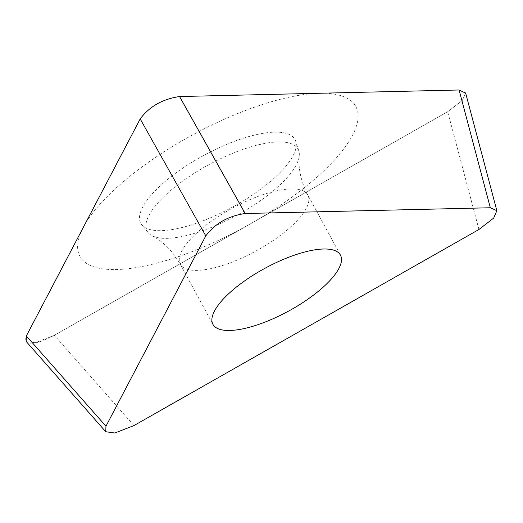 <?xml version="1.0" encoding="UTF-8"?>
<svg xmlns="http://www.w3.org/2000/svg" width="523" height="523" viewBox="0 0 523 523"><rect width="100%" height="100%" fill="white"/><g stroke="black" fill="none" stroke-linecap="round" stroke-linejoin="round"><path stroke-width="0.39" stroke-dasharray="2.62 1.96" d="M133.934 425.578L54.333 335.289L447.688 111.713L462.247 100.534L465.66 93.166L462.247 100.534L447.688 111.713L54.333 335.289L35.231 342.722L26.157 341.441M163.751 182.664A87.733 29.563 151.5 0 0 141.811 224.818A87.733 29.563 151.5 0 0 271.986 180.134A87.733 29.563 151.5 0 0 295.704 141.262A87.733 29.563 151.5 0 0 244.404 137.902A87.733 29.563 151.5 0 0 163.751 182.664M148.166 232.63A85.87 28.935 151.5 0 1 169.642 191.372A85.87 28.935 -28.5 0 1 248.588 147.558A85.87 28.935 -28.5 0 1 298.796 150.846A85.87 28.935 -28.5 0 1 299.274 155.625A85.87 28.935 -28.5 0 1 275.582 188.888A85.87 28.935 151.5 0 1 151.918 235.638A85.87 28.935 151.5 0 1 148.166 232.63L141.811 224.818M314.709 179.128A156.992 52.901 -28.5 0 1 116.413 269.535A156.992 52.901 -28.5 0 1 121.022 183.671A156.992 52.901 -28.5 0 1 319.324 93.264A156.992 52.901 -28.5 0 1 314.709 179.128M54.333 335.289C43.265 340.963 35.741 343.559 31.753 343.075C26.412 343.774 24.607 341.395 26.353 335.943M478.944 229.486L447.688 111.713M299.274 155.625C298.077 168.386 300.934 181.52 307.831 195.027A72.56 24.45 -28.5 0 0 264.082 194.301A72.56 24.45 -28.5 0 0 199.309 230.702A72.56 24.45 151.5 0 0 180.298 264.272A72.56 24.45 151.5 0 0 224.053 265.004A72.56 24.45 151.5 0 0 288.827 228.603A72.56 24.45 -28.5 0 0 307.831 195.027L340.46 255.119M151.918 235.638C163.268 241.58 172.727 251.132 180.298 264.272L212.926 324.365M298.796 150.846L295.704 141.262"/><path stroke-width="0.78" d="M459.083 89.989L465.66 93.166L459.083 89.989L179.572 96.539L459.083 89.989L490.339 207.755L496.85 210.651L493.692 218.084L478.944 229.486L133.934 425.578L114.831 433.011L105.757 431.73L26.15 341.447L26.353 335.943L140.19 118.924C149.421 106.509 162.548 99.05 179.572 96.539C162.548 99.05 149.421 106.509 140.19 118.924L26.353 335.943L105.953 426.232L105.757 431.73M490.339 207.755L245.182 213.502C228.159 216.012 215.031 223.471 205.801 235.886L105.953 426.232M231.931 290.788A72.56 24.45 151.5 0 0 212.926 324.365A72.56 24.45 151.5 0 0 256.682 325.09A72.56 24.45 151.5 0 0 321.449 288.689A72.56 24.45 151.5 0 0 340.46 255.119A72.56 24.45 151.5 0 0 296.704 254.387A72.56 24.45 151.5 0 0 231.931 290.788M205.801 235.886L140.19 118.924M245.182 213.502L179.572 96.539M496.791 210.462L465.588 92.885"/></g></svg>
